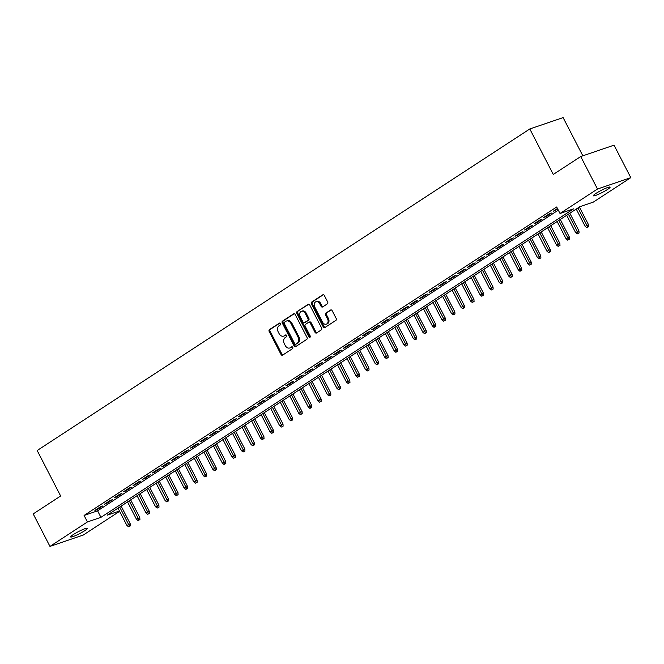 <?xml version="1.0" encoding="UTF-8"?>
<svg xmlns="http://www.w3.org/2000/svg" width="664" height="664" viewBox="0 0 664 664"><rect width="100%" height="100%" fill="white"/><g stroke="black" fill="none" stroke-linecap="round" stroke-linejoin="round"><path stroke-width="1" d="M280.532 323.584A1.013 0.772 -108.9 0 0 279.419 323.119L269.459 329.618A1.444 1.104 -108.9 0 0 269.186 331.51L281.03 354.468A1.444 1.104 -108.9 0 0 282.632 355.132L292.583 348.633A1.013 0.772 -108.9 0 0 291.662 346.849L290.375 347.687A4.631 3.536 -108.9 0 1 289.761 347.986A4.631 3.536 -108.9 0 1 285.271 345.562L284.283 343.653A4.631 3.536 -108.9 0 1 285.171 337.611L286.466 336.772A1.013 0.772 -108.9 0 0 285.545 334.988L284.25 335.826A4.631 3.536 -108.9 0 1 283.644 336.125A4.631 3.536 -108.9 0 1 279.146 333.702L278.158 331.792A4.631 3.536 -108.9 0 1 279.054 325.75L280.341 324.912A1.013 0.772 -108.9 0 0 280.532 323.584M607.494 189.472A9.429 1.162 -27.3 0 1 598.654 194.212A9.429 1.162 -27.3 0 1 593.359 195.764A9.429 1.162 -27.3 0 1 595.973 193.407A9.429 1.162 -27.3 0 1 604.821 188.667A9.429 1.162 -27.3 0 1 610.116 187.115A9.429 1.162 -27.3 0 1 607.494 189.472M84.793 530.652A9.429 1.162 -27.3 0 1 75.953 535.391A9.429 1.162 -27.3 0 1 70.65 536.944A9.429 1.162 -27.3 0 1 73.272 534.586A9.429 1.162 -27.3 0 1 82.112 529.847A9.429 1.162 -27.3 0 1 87.416 528.295A9.429 1.162 -27.3 0 1 84.793 530.652M327.377 303.838A1.444 1.104 -108.9 0 0 327.659 301.954L324.331 295.513A1.444 1.104 -108.9 0 0 322.737 294.849L311.682 302.062A1.444 1.104 -108.9 0 0 311.399 303.954L323.252 326.912A1.444 1.104 -108.9 0 0 324.845 327.576L335.901 320.363A1.444 1.104 -108.9 0 0 336.183 318.471L332.166 310.694A1.444 1.104 -108.9 0 0 330.572 310.03L325.841 313.118A1.444 1.104 -108.9 0 0 325.559 315.002L327.551 318.861A3.868 2.955 -108.9 0 1 326.298 324.156A3.868 2.955 -108.9 0 1 322.538 322.131L314.736 307.017A3.868 2.955 -108.9 0 1 315.989 301.722A3.868 2.955 -108.9 0 1 319.749 303.747L321.052 306.27A1.444 1.104 -108.9 0 0 322.646 306.934L327.377 303.838M119.603 511.321L83.274 535.035L49.966 546.406L33.2 513.919L60.648 496L37.176 450.516L529.806 128.965L553.278 174.449L580.726 156.538L597.492 189.024L630.8 177.653L593.326 202.105L579.83 206.72L107.244 515.181L119.445 511.014M49.966 546.406L87.44 521.946L100.945 517.339L573.522 208.869L560.026 213.484L597.492 189.024M560.026 213.484L556.673 206.985L84.087 515.447L87.44 521.946M295.189 314.537A1.444 1.104 -108.9 0 0 293.596 313.873L282.532 321.086A1.444 1.104 -108.9 0 0 282.258 322.978L294.102 345.936A1.444 1.104 -108.9 0 0 295.704 346.6L306.76 339.379A1.444 1.104 -108.9 0 0 307.042 337.495L295.189 314.537M297.107 311.574L308.162 304.361A1.444 1.104 -108.9 0 1 309.756 305.025L321.608 327.983A1.444 1.104 -108.9 0 1 321.334 329.875L316.595 332.963A1.444 1.104 -108.9 0 1 315.002 332.299L310.196 322.986A1.444 1.104 -108.9 0 0 308.602 322.322L305.465 324.372A1.444 1.104 -108.9 0 0 305.183 326.256L310.188 335.951A1.013 0.772 -108.9 0 1 308.876 336.806L296.825 313.466A1.444 1.104 -108.9 0 1 297.107 311.574L308.785 304.236M100.637 506.682L94.91 510.417L97.16 509.645L102.887 505.91L100.637 506.682M110.182 500.449L104.455 504.184L106.705 503.42L112.432 499.677L110.182 500.449M119.736 494.215L114 497.95L116.25 497.187L121.985 493.443L119.736 494.215M129.281 487.982L123.554 491.725L125.803 490.953L131.53 487.218L129.281 487.982M138.826 481.749L133.099 485.492L135.348 484.72L141.075 480.985L138.826 481.749M148.371 475.524L142.644 479.259L144.893 478.487L150.62 474.752L148.371 475.524M157.924 469.29L152.189 473.025L154.438 472.262L160.173 468.518L157.924 469.29M167.469 463.057L161.742 466.792L163.991 466.028L169.718 462.285L167.469 463.057M177.014 456.824L171.287 460.567L173.536 459.795L179.263 456.06L177.014 456.824M186.559 450.59L180.832 454.334L183.081 453.562L188.808 449.827L186.559 450.59M196.112 444.365L190.377 448.1L192.635 447.329L198.362 443.594L196.112 444.365M205.657 438.132L199.93 441.867L202.18 441.103L207.907 437.36L205.657 438.132M215.202 431.899L209.475 435.634L211.725 434.87L217.452 431.127L215.202 431.899M224.747 425.666L219.02 429.409L221.27 428.637L226.997 424.902L224.747 425.666M234.301 419.432L228.565 423.175L230.823 422.404L236.55 418.669L234.301 419.432M243.846 413.207L238.119 416.942L240.368 416.17L246.095 412.435L243.846 413.207M253.391 406.974L247.664 410.709L249.913 409.945L255.64 406.202L253.391 406.974M262.936 400.741L257.209 404.476L259.458 403.712L265.185 399.969L262.936 400.741M272.489 394.507L266.754 398.251L269.011 397.479L274.738 393.744L272.489 394.507M282.034 388.274L276.307 392.017L278.556 391.245L284.283 387.51L282.034 388.274M291.579 382.049L285.852 385.784L288.101 385.012L293.828 381.277L291.579 382.049M301.124 375.816L295.397 379.551L297.646 378.787L303.373 375.044L301.124 375.816M310.677 369.582L304.942 373.317L307.2 372.554L312.927 368.81L310.677 369.582M320.222 363.349L314.495 367.092L316.745 366.32L322.472 362.586L320.222 363.349M329.767 357.116L324.04 360.859L326.29 360.087L332.017 356.352L329.767 357.116M339.312 350.891L333.585 354.626L335.835 353.854L341.562 350.119L339.312 350.891M348.866 344.657L343.13 348.392L345.388 347.629L351.115 343.886L348.866 344.657M358.411 338.424L352.684 342.159L354.933 341.396L360.66 337.652L358.411 338.424M367.956 332.191L362.229 335.934L364.478 335.162L370.205 331.427L367.956 332.191M377.501 325.958L371.774 329.701L374.023 328.929L379.758 325.194L377.501 325.958M387.054 319.733L381.319 323.468L383.576 322.696L389.303 318.961L387.054 319.733M396.599 313.499L390.872 317.234L393.121 316.471L398.848 312.727L396.599 313.499M406.144 307.266L400.417 311.001L402.666 310.237L408.393 306.494L406.144 307.266M415.689 301.033L409.962 304.776L412.211 304.004L417.947 300.269L415.689 301.033M425.242 294.799L419.515 298.543L421.764 297.771L427.491 294.036L425.242 294.799M434.787 288.574L429.06 292.309L431.309 291.537L437.036 287.803L434.787 288.574M444.332 282.341L438.605 286.076L440.854 285.312L446.581 281.569L444.332 282.341M453.877 276.108L448.15 279.843L450.399 279.079L456.135 275.336L453.877 276.108M463.43 269.874L457.704 273.618L459.953 272.846L465.68 269.111L463.43 269.874M472.976 263.641L467.249 267.384L469.498 266.613L475.225 262.878L472.976 263.641M482.52 257.416L476.793 261.151L479.043 260.379L484.77 256.644L482.52 257.416M492.065 251.183L486.339 254.918L488.588 254.154L494.323 250.411L492.065 251.183M501.619 244.95L495.892 248.685L498.141 247.921L503.868 244.178L501.619 244.95M511.164 238.716L505.437 242.46L507.686 241.688L513.413 237.953L511.164 238.716M520.709 232.483L514.982 236.226L517.231 235.454L522.958 231.719L520.709 232.483M530.254 226.258L524.527 229.993L526.776 229.229L532.511 225.486L530.254 226.258M539.807 220.025L534.08 223.76L536.329 222.996L542.056 219.253L539.807 220.025M549.352 213.791L543.625 217.526L545.874 216.763L551.601 213.019L549.352 213.791M84.087 515.447L97.591 510.84L558.291 210.131M557.453 208.504L553.17 211.301L557.727 209.027M582.834 155.816L563.105 117.594L529.806 128.965M580.726 156.538L614.034 145.159L630.8 177.653M97.591 510.84L100.945 517.339M97.16 509.645L96.886 509.122M106.705 503.42L106.439 502.889M116.25 497.187L115.984 496.664M125.803 490.953L125.529 490.43M135.348 484.72L135.074 484.197M144.893 478.487L144.627 477.964M154.438 472.262L154.172 471.731M163.991 466.028L163.718 465.505M173.536 459.795L173.262 459.272M183.081 453.562L182.816 453.039M192.635 447.329L192.361 446.806M202.18 441.103L201.906 440.581M211.725 434.87L211.451 434.347M221.27 428.637L221.004 428.114M230.823 422.404L230.549 421.881M240.368 416.17L240.094 415.647M249.913 409.945L249.639 409.422M259.458 403.712L259.192 403.189M269.011 397.479L268.737 396.956M278.556 391.245L278.282 390.722M288.101 385.012L287.827 384.489M297.646 378.787L297.381 378.264M307.2 372.554L306.926 372.031M316.745 366.32L316.471 365.798M326.29 360.087L326.024 359.564M335.835 353.854L335.569 353.331M345.388 347.629L345.114 347.106M354.933 341.396L354.659 340.873M364.478 335.162L364.212 334.639M374.023 328.929L373.757 328.406M383.576 322.696L383.302 322.173M393.121 316.471L392.847 315.948M402.666 310.237L402.401 309.714M412.211 304.004L411.946 303.481M421.764 297.771L421.491 297.248M431.309 291.537L431.036 291.015M440.854 285.312L440.589 284.79M450.399 279.079L450.134 278.556M459.953 272.846L459.679 272.323M469.498 266.613L469.224 266.09M479.043 260.379L478.777 259.856M488.588 254.154L488.322 253.631M498.141 247.921L497.867 247.398M507.686 241.688L507.412 241.165M517.231 235.454L516.966 234.931M526.776 229.229L526.51 228.698M536.329 222.996L536.055 222.473M545.874 216.763L545.601 216.24M555.419 210.529L555.154 210.007M283.644 336.125L284.541 335.818A4.631 3.536 -108.9 0 0 285.155 335.519L284.25 335.826M286.068 334.922L285.155 335.519M289.761 347.986L290.666 347.679A4.631 3.536 -108.9 0 0 291.272 347.38L290.375 347.687M292.193 346.782L291.272 347.38M279.951 323.061L270.364 329.311A1.444 1.104 -108.9 0 0 270.082 331.203L281.934 354.161A1.444 1.104 -108.9 0 0 282.906 354.949M294.218 313.748L283.437 320.778A1.444 1.104 -108.9 0 0 283.154 322.671L295.007 345.629A1.444 1.104 -108.9 0 0 295.978 346.417M284.491 322.206A1.013 0.772 -108.9 0 0 284.292 323.526L294.692 343.678A1.013 0.772 -108.9 0 0 295.812 344.143L297.173 343.255A4.631 3.536 -108.9 0 0 298.061 337.212L290.948 323.443A4.631 3.536 -108.9 0 0 286.458 321.019A4.631 3.536 -108.9 0 0 285.844 321.318L284.491 322.206M296.434 343.927A1.013 0.772 -108.9 0 0 296.708 343.836L295.812 344.143M286.458 321.019L287.354 320.712A4.631 3.536 -108.9 0 1 291.853 323.136L298.958 336.905A4.631 3.536 -108.9 0 1 298.07 342.948L296.708 343.836M309.499 322.015A1.444 1.104 -108.9 0 1 311.101 322.679L315.906 331.992A1.444 1.104 -108.9 0 0 316.877 332.78M298.003 311.267A1.444 1.104 -108.9 0 0 297.729 313.159L309.773 336.499A1.013 0.772 -108.9 0 0 310.237 336.98M305.208 313.325A3.868 2.955 -108.9 0 0 301.456 311.3A3.868 2.955 -108.9 0 0 300.194 316.595L302.942 321.924A1.444 1.104 -108.9 0 0 304.544 322.588L307.681 320.538A1.444 1.104 -108.9 0 0 307.963 318.645L305.208 313.325L306.112 313.018A3.868 2.955 -108.9 0 0 302.352 310.993L301.456 311.3M305.042 322.413A1.444 1.104 -108.9 0 0 305.44 322.272L304.544 322.588M306.112 313.018L308.86 318.338A1.444 1.104 -108.9 0 1 308.577 320.231L305.44 322.272M315.989 301.722L316.894 301.414A3.868 2.955 -108.9 0 1 320.654 303.44L321.949 305.955A1.444 1.104 -108.9 0 0 322.92 306.751M326.298 324.156L327.194 323.849A3.868 2.955 -108.9 0 0 328.448 318.554L327.551 318.861M331.195 309.897L326.738 312.81A1.444 1.104 -108.9 0 0 326.464 314.694L328.448 318.554M323.36 294.725L312.578 301.755A1.444 1.104 -108.9 0 0 312.296 303.647L324.148 326.605A1.444 1.104 -108.9 0 0 325.119 327.393M128.517 526.784L130.368 525.855L128.517 526.784L126.899 525.465L130.244 523.788L121.122 506.126M129.472 526.162L119.694 507.055M126.899 525.465L117.976 508.176M130.244 523.788L130.368 525.855M138.062 520.551L139.921 519.621L138.062 520.551L136.452 519.231L139.789 517.555L130.667 499.892M139.017 519.929L129.248 500.822M136.452 519.231L127.529 501.942M139.789 517.555L139.921 519.621M147.607 514.318L149.466 513.388L147.607 514.318L145.997 512.998L149.334 511.33L140.22 493.659M148.562 513.695L138.793 494.589M145.997 512.998L137.075 495.717M149.334 511.33L149.466 513.388M157.16 508.084L159.011 507.155L157.16 508.084L155.542 506.773L158.879 505.096L149.765 487.426M158.115 507.462L148.338 488.364M155.542 506.773L146.619 489.484M158.879 505.096L159.011 507.155M166.706 501.851L168.556 500.922L166.706 501.851L165.087 500.54L168.432 498.863L159.31 481.201M167.66 501.229L157.883 482.13M165.087 500.54L156.165 483.251M168.432 498.863L168.556 500.922M176.25 495.626L178.11 494.697L176.25 495.626L174.64 494.306L177.977 492.63L168.855 474.967M177.205 495.004L167.436 475.897M174.64 494.306L165.718 477.018M177.977 492.63L178.11 494.697M185.795 489.393L187.655 488.463L185.795 489.393L184.185 488.073L187.522 486.397L178.408 468.734M186.75 488.77L176.981 469.664M184.185 488.073L175.263 470.784M187.522 486.397L187.655 488.463M195.349 483.16L197.2 482.23L195.349 483.16L193.73 481.84L197.067 480.172L187.953 462.501M196.303 482.537L186.526 463.43M193.73 481.84L184.808 464.559M197.067 480.172L197.2 482.23M204.894 476.926L206.745 475.997L204.894 476.926L203.275 475.615L206.62 473.938L197.498 456.268M205.848 476.304L196.071 457.205M203.275 475.615L194.353 458.326M206.62 473.938L206.745 475.997M214.439 470.693L216.298 469.763L214.439 470.693L212.829 469.382L216.165 467.705L207.052 450.043M215.393 470.07L205.624 450.972M212.829 469.382L203.906 452.093M216.165 467.705L216.298 469.763M223.984 464.468L225.843 463.538L223.984 464.468L222.374 463.148L225.71 461.472L216.597 443.809M224.938 463.846L215.169 444.739M222.374 463.148L213.451 445.859M225.71 461.472L225.843 463.538M233.537 458.235L235.388 457.305L233.537 458.235L231.919 456.915L235.263 455.238L226.142 437.576M234.492 457.612L224.714 438.506M231.919 456.915L222.996 439.626M235.263 455.238L235.388 457.305M243.082 452.001L244.933 451.072L243.082 452.001L241.472 450.682L244.808 449.013L235.687 431.343M244.037 451.379L234.267 432.272M241.472 450.682L232.541 433.401M244.808 449.013L244.933 451.072M252.627 445.768L254.486 444.839L252.627 445.768L251.017 444.457L254.353 442.78L245.24 425.109M253.582 445.146L243.812 426.047M251.017 444.457L242.094 427.168M254.353 442.78L254.486 444.839M262.172 439.535L264.031 438.605L262.172 439.535L260.562 438.223L263.898 436.547L254.785 418.884M263.127 438.912L253.357 419.814M260.562 438.223L251.639 420.934M263.898 436.547L264.031 438.605M271.725 433.31L273.576 432.38L271.725 433.31L270.107 431.99L273.452 430.314L264.33 412.651M272.68 432.687L262.902 413.581M270.107 431.99L261.184 414.701M273.452 430.314L273.576 432.38M281.27 427.076L283.121 426.147L281.27 427.076L279.66 425.757L282.997 424.08L273.875 406.418M282.225 426.454L272.456 407.347M279.66 425.757L270.729 408.468M282.997 424.08L283.121 426.147M290.815 420.843L292.675 419.914L290.815 420.843L289.205 419.523L292.542 417.855L283.428 400.184M291.77 420.221L282.001 401.114M289.205 419.523L280.283 402.243M292.542 417.855L292.675 419.914M300.36 414.61L302.22 413.68L300.36 414.61L298.75 413.298L302.087 411.622L292.973 393.959M301.323 413.987L291.546 394.889M298.75 413.298L289.828 396.01M302.087 411.622L302.22 413.68M309.914 408.377L311.765 407.447L309.914 408.377L308.295 407.065L311.64 405.389L302.518 387.726M310.868 407.754L301.091 388.656M308.295 407.065L299.373 389.776M311.64 405.389L311.765 407.447M319.459 402.152L321.31 401.222L319.459 402.152L317.849 400.832L321.185 399.155L312.063 381.493M320.413 401.529L310.644 382.422M317.849 400.832L308.926 383.543M321.185 399.155L321.31 401.222M329.004 395.918L330.863 394.989L329.004 395.918L327.393 394.599L330.73 392.922L321.617 375.26M329.958 395.296L320.189 376.189M327.393 394.599L318.471 377.31M330.73 392.922L330.863 394.989M338.549 389.685L340.408 388.755L338.549 389.685L336.938 388.365L340.275 386.697L331.162 369.026M339.512 389.062L329.734 369.956M336.938 388.365L328.016 371.085M340.275 386.697L340.408 388.755M348.102 383.452L349.953 382.522L348.102 383.452L346.483 382.14L349.828 380.464L340.707 362.801M349.056 382.829L339.279 363.731M346.483 382.14L337.561 364.851M349.828 380.464L349.953 382.522M357.647 377.218L359.498 376.289L357.647 377.218L356.037 375.907L359.373 374.23L350.252 356.568M358.601 376.596L348.832 357.498M356.037 375.907L347.114 358.618M359.373 374.23L359.498 376.289M367.192 370.993L369.051 370.064L367.192 370.993L365.582 369.674L368.918 367.997L359.805 350.335M368.147 370.371L358.377 351.264M365.582 369.674L356.659 352.385M368.918 367.997L369.051 370.064M376.745 364.76L378.596 363.831L376.745 364.76L375.127 363.44L378.463 361.764L369.35 344.101M377.7 364.138L367.922 345.031M375.127 363.44L366.204 346.151M378.463 361.764L378.596 363.831M386.29 358.527L388.141 357.597L386.29 358.527L384.672 357.207L388.017 355.539L378.895 337.868M387.245 357.904L377.467 338.798M384.672 357.207L375.749 339.926M388.017 355.539L388.141 357.597M395.835 352.293L397.686 351.364L395.835 352.293L394.225 350.982L397.562 349.305L388.44 331.643M396.79 351.671L387.021 332.573M394.225 350.982L385.303 333.693M397.562 349.305L397.686 351.364M405.38 346.068L407.239 345.131L405.38 346.068L403.77 344.749L407.107 343.072L397.993 325.41M406.335 345.438L396.566 326.339M403.77 344.749L394.848 327.46M407.107 343.072L407.239 345.131M414.934 339.835L416.784 338.906L414.934 339.835L413.315 338.515L416.652 336.839L407.538 319.176M415.888 339.213L406.111 320.106M413.315 338.515L404.393 321.227M416.652 336.839L416.784 338.906M424.479 333.602L426.329 332.672L424.479 333.602L422.86 332.282L426.205 330.606L417.083 312.943M425.433 332.979L415.656 313.873M422.86 332.282L413.938 314.993M426.205 330.606L426.329 332.672M434.024 327.369L435.883 326.439L434.024 327.369L432.413 326.049L435.75 324.381L426.628 306.71M434.978 326.746L425.209 307.639M432.413 326.049L423.491 308.768M435.75 324.381L435.883 326.439M443.569 321.135L445.428 320.206L443.569 321.135L441.958 319.824L445.295 318.147L436.182 300.485M444.523 320.513L434.754 301.414M441.958 319.824L433.036 302.535M445.295 318.147L445.428 320.206M453.122 314.91L454.973 313.972L453.122 314.91L451.503 313.591L454.84 311.914L445.727 294.252M454.076 314.279L444.299 295.181M451.503 313.591L442.581 296.302M454.84 311.914L454.973 313.972M462.667 308.677L464.518 307.747L462.667 308.677L461.048 307.357L464.393 305.681L455.272 288.018M463.621 308.054L453.844 288.948M461.048 307.357L452.126 290.068M464.393 305.681L464.518 307.747M472.212 302.444L474.071 301.514L472.212 302.444L470.602 301.124L473.938 299.447L464.817 281.785M473.166 301.821L463.397 282.715M470.602 301.124L461.679 283.835M473.938 299.447L474.071 301.514M481.757 296.21L483.616 295.281L481.757 296.21L480.147 294.891L483.483 293.222L474.37 275.552M482.711 295.588L472.942 276.481M480.147 294.891L471.224 277.61M483.483 293.222L483.616 295.281M491.31 289.977L493.161 289.048L491.31 289.977L489.692 288.666L493.028 286.989L483.915 269.327M492.265 289.355L482.487 270.256M489.692 288.666L480.769 271.377M493.028 286.989L493.161 289.048M500.855 283.752L502.706 282.814L500.855 283.752L499.237 282.432L502.582 280.756L493.46 263.093M501.81 283.121L492.032 264.023M499.237 282.432L490.314 265.143M502.582 280.756L502.706 282.814M510.4 277.519L512.259 276.589L510.4 277.519L508.79 276.199L512.127 274.522L503.005 256.86M511.355 276.896L501.586 257.79M508.79 276.199L499.867 258.91M512.127 274.522L512.259 276.589M519.945 271.286L521.804 270.356L519.945 271.286L518.335 269.966L521.672 268.289L512.558 250.627M520.9 270.663L511.131 251.556M518.335 269.966L509.412 252.677M521.672 268.289L521.804 270.356M529.499 265.052L531.349 264.123L529.499 265.052L527.88 263.732L531.217 262.064L522.103 244.393M530.453 264.43L520.676 245.323M527.88 263.732L518.957 246.452M531.217 262.064L531.349 264.123M539.043 258.819L540.894 257.889L539.043 258.819L537.425 257.507L540.77 255.831L531.648 238.168M539.998 258.196L530.221 239.098M537.425 257.507L528.502 240.219M540.77 255.831L540.894 257.889M548.589 252.594L550.448 251.656L548.589 252.594L546.978 251.274L550.315 249.598L541.193 231.935M549.543 251.963L539.774 232.865M546.978 251.274L538.056 233.985M550.315 249.598L550.448 251.656M558.134 246.361L559.993 245.431L558.134 246.361L556.523 245.041L559.86 243.364L550.746 225.702M559.088 245.738L549.319 226.631M556.523 245.041L547.601 227.752M559.86 243.364L559.993 245.431M567.687 240.127L569.538 239.198L567.687 240.127L566.068 238.808L569.405 237.131L560.291 219.469M568.641 239.505L558.864 220.398M566.068 238.808L557.146 221.519M569.405 237.131L569.538 239.198M577.232 233.894L579.083 232.964L577.232 233.894L575.613 232.574L578.958 230.906L569.836 213.235M578.186 233.272L568.409 214.165M575.613 232.574L566.691 215.294M578.958 230.906L579.083 232.964M586.777 227.661L588.636 226.731L586.777 227.661L585.167 226.349L588.503 224.673L579.381 207.01M587.731 227.038L577.962 207.94M585.167 226.349L576.244 209.06M588.503 224.673L588.636 226.731M281.934 354.161L281.03 354.468M270.082 331.203L269.186 331.51M270.364 329.311L269.459 329.618M295.007 345.629L294.102 345.936M283.154 322.671L282.258 322.978M283.437 320.778L282.532 321.086M298.07 342.948L297.173 343.255M298.958 336.905L298.061 337.212M291.853 323.136L290.948 323.443M315.906 331.992L315.002 332.299M311.101 322.679L310.196 322.986M309.773 336.499L308.876 336.806M297.729 313.159L296.825 313.466M308.577 320.231L307.681 320.538M308.86 318.338L307.963 318.645M321.949 305.955L321.052 306.27M320.654 303.44L319.749 303.747M326.464 314.694L325.559 315.002M326.738 312.81L325.841 313.118M324.148 326.605L323.252 326.912M312.296 303.647L311.399 303.954M312.578 301.755L311.682 302.062M296.576 343.902L295.679 344.209M309.69 321.924L308.793 322.231M305.249 322.372L304.353 322.679"/></g></svg>
